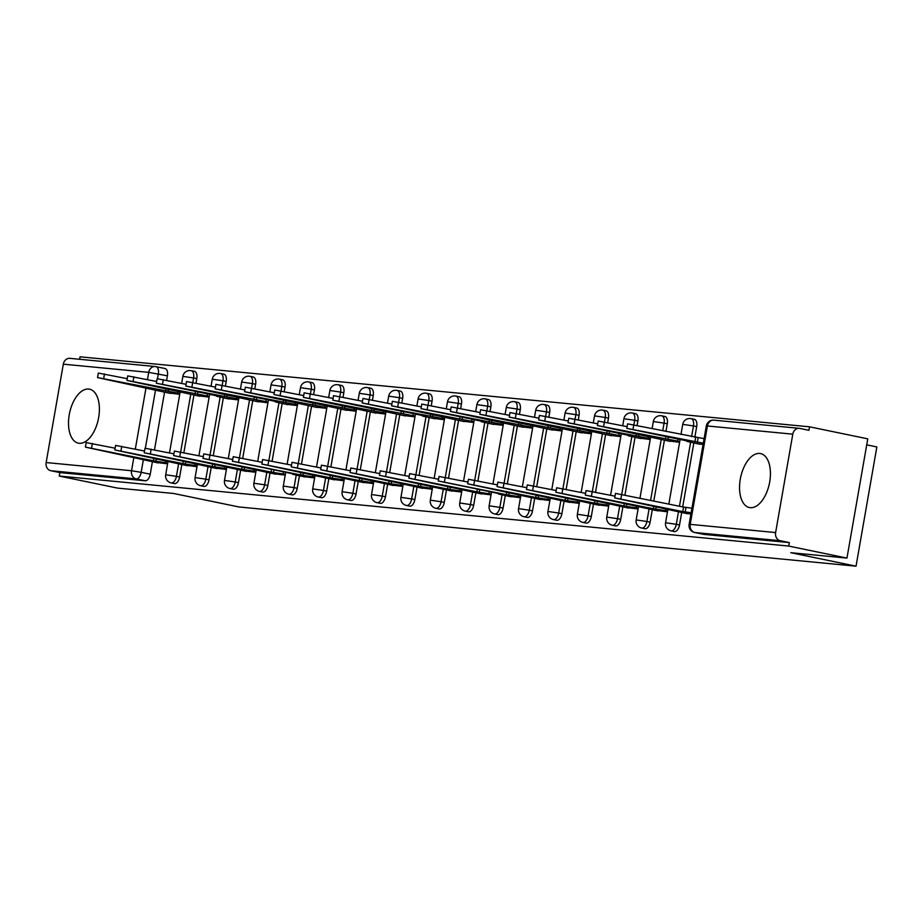 <?xml version="1.0" encoding="UTF-8"?>
<svg xmlns="http://www.w3.org/2000/svg" width="923" height="923" viewBox="0 0 923 923"><rect width="100%" height="100%" fill="white"/><g stroke="black" fill="none" stroke-linecap="round" stroke-linejoin="round"><path stroke-width="1.38" d="M759.721 453.447A27.563 14.71 -78.3 0 0 740.431 478.368A27.563 14.71 -78.3 0 0 749.418 507.546A27.563 14.71 -78.3 0 0 750.261 507.673A27.563 14.71 -78.3 0 0 769.551 482.752A27.563 14.71 -78.3 0 0 760.564 453.574A27.563 14.71 -78.3 0 0 759.721 453.447M88.689 389.045A27.563 14.71 -78.3 0 0 69.387 413.977A27.563 14.71 -78.3 0 0 78.374 443.155A27.563 14.71 -78.3 0 0 79.216 443.282A27.563 14.71 -78.3 0 0 98.507 418.361A27.563 14.71 -78.3 0 0 89.531 389.171A27.563 14.71 -78.3 0 0 88.689 389.045M674.113 531.486A7.061 3.773 -78.3 0 0 674.321 531.544A7.061 3.773 -78.3 0 0 674.54 531.579A7.061 3.773 -78.3 0 0 679.524 524.979L676.305 524.322A7.061 3.773 101.7 0 1 671.321 530.91A7.061 3.773 101.7 0 1 671.102 530.875L674.321 531.544M644.704 528.66A7.061 3.773 -78.3 0 0 644.923 528.717A7.061 3.773 -78.3 0 0 645.131 528.752A7.061 3.773 -78.3 0 0 650.115 522.164L646.896 521.495A7.061 3.773 101.7 0 1 641.912 528.083A7.061 3.773 101.7 0 1 641.704 528.06L644.923 528.717M615.306 525.845A7.061 3.773 -78.3 0 0 615.514 525.902A7.061 3.773 -78.3 0 0 615.733 525.925A7.061 3.773 -78.3 0 0 620.717 519.337L617.499 518.668A7.061 3.773 101.7 0 1 612.514 525.268A7.061 3.773 101.7 0 1 612.295 525.233L615.514 525.902M585.897 523.018A7.061 3.773 -78.3 0 0 586.105 523.076A7.061 3.773 -78.3 0 0 586.324 523.11A7.061 3.773 -78.3 0 0 591.308 516.522L588.089 515.853A7.061 3.773 101.7 0 1 583.105 522.441A7.061 3.773 101.7 0 1 582.886 522.406L586.105 523.076M556.488 520.203A7.061 3.773 -78.3 0 0 556.707 520.249A7.061 3.773 -78.3 0 0 556.915 520.284A7.061 3.773 -78.3 0 0 561.899 513.696L558.68 513.026A7.061 3.773 101.7 0 1 553.696 519.626A7.061 3.773 101.7 0 1 553.488 519.591L556.707 520.249M527.091 517.376A7.061 3.773 -78.3 0 0 527.298 517.434A7.061 3.773 -78.3 0 0 527.518 517.468A7.061 3.773 -78.3 0 0 532.502 510.869L529.283 510.211A7.061 3.773 101.7 0 1 524.299 516.799A7.061 3.773 101.7 0 1 524.079 516.765L527.298 517.434M497.682 514.549A7.061 3.773 -78.3 0 0 497.889 514.607A7.061 3.773 -78.3 0 0 498.108 514.642A7.061 3.773 -78.3 0 0 503.093 508.054L499.874 507.385A7.061 3.773 101.7 0 1 494.89 513.973A7.061 3.773 101.7 0 1 494.67 513.949L497.889 514.607M468.273 511.734A7.061 3.773 -78.3 0 0 468.492 511.792A7.061 3.773 -78.3 0 0 468.699 511.827A7.061 3.773 -78.3 0 0 473.684 505.227L470.465 504.569A7.061 3.773 101.7 0 1 465.48 511.157A7.061 3.773 101.7 0 1 465.273 511.123L468.492 511.792M438.875 508.908A7.061 3.773 -78.3 0 0 439.083 508.965A7.061 3.773 -78.3 0 0 439.302 509A7.061 3.773 -78.3 0 0 444.286 502.412L441.067 501.743A7.061 3.773 101.7 0 1 436.083 508.331A7.061 3.773 101.7 0 1 435.864 508.308L439.083 508.965M409.466 506.092A7.061 3.773 -78.3 0 0 409.674 506.15A7.061 3.773 -78.3 0 0 409.893 506.173A7.061 3.773 -78.3 0 0 414.877 499.585L411.658 498.916A7.061 3.773 101.7 0 1 406.674 505.516A7.061 3.773 101.7 0 1 406.455 505.481L409.674 506.15M380.057 503.266A7.061 3.773 -78.3 0 0 380.276 503.323A7.061 3.773 -78.3 0 0 380.484 503.358A7.061 3.773 -78.3 0 0 385.468 496.77L382.249 496.101A7.061 3.773 101.7 0 1 377.265 502.689A7.061 3.773 101.7 0 1 377.057 502.654L380.276 503.323M350.659 500.451A7.061 3.773 -78.3 0 0 350.867 500.497A7.061 3.773 -78.3 0 0 351.086 500.531A7.061 3.773 -78.3 0 0 356.07 493.943L352.851 493.274A7.061 3.773 101.7 0 1 347.867 499.874A7.061 3.773 101.7 0 1 347.648 499.839L350.867 500.497M321.25 497.624A7.061 3.773 -78.3 0 0 321.458 497.682A7.061 3.773 -78.3 0 0 321.677 497.716A7.061 3.773 -78.3 0 0 326.661 491.117L323.442 490.459A7.061 3.773 101.7 0 1 318.458 497.047A7.061 3.773 101.7 0 1 318.239 497.012L321.458 497.682M291.853 494.797A7.061 3.773 -78.3 0 0 292.06 494.855A7.061 3.773 -78.3 0 0 292.268 494.89A7.061 3.773 -78.3 0 0 297.252 488.302L294.033 487.632A7.061 3.773 101.7 0 1 289.061 494.22A7.061 3.773 101.7 0 1 288.841 494.197L292.06 494.855M262.444 491.982A7.061 3.773 -78.3 0 0 262.651 492.04A7.061 3.773 -78.3 0 0 262.87 492.074A7.061 3.773 -78.3 0 0 267.855 485.475L264.636 484.817A7.061 3.773 101.7 0 1 259.651 491.405A7.061 3.773 101.7 0 1 259.432 491.371L262.651 492.04M233.034 489.155A7.061 3.773 -78.3 0 0 233.242 489.213A7.061 3.773 -78.3 0 0 233.461 489.248A7.061 3.773 -78.3 0 0 238.446 482.66L235.227 481.991A7.061 3.773 101.7 0 1 230.242 488.579A7.061 3.773 101.7 0 1 230.023 488.555L233.242 489.213M203.637 486.34A7.061 3.773 -78.3 0 0 203.845 486.398A7.061 3.773 -78.3 0 0 204.064 486.421A7.061 3.773 -78.3 0 0 209.036 479.833L205.817 479.164A7.061 3.773 101.7 0 1 200.845 485.763A7.061 3.773 101.7 0 1 200.626 485.729L203.845 486.398M174.228 483.514A7.061 3.773 -78.3 0 0 174.435 483.571A7.061 3.773 -78.3 0 0 174.655 483.606A7.061 3.773 -78.3 0 0 179.639 477.018L176.42 476.349A7.061 3.773 101.7 0 1 171.436 482.937A7.061 3.773 101.7 0 1 171.217 482.902L174.435 483.571M846.956 558.092L790.78 552.704L856.036 566.18L238.907 506.958L173.651 493.482L117.486 488.094L59.257 476.06L788.727 546.07L846.956 558.092L867.77 438.852L809.54 426.818L80.059 356.82L79.632 359.289M866.72 444.84L876.85 446.94L856.036 566.18M809.54 426.818L808.929 430.303L799.86 428.422A7.061 5.965 95.5 0 0 799.318 428.341A7.061 5.965 95.5 0 0 792.799 434.168L775.62 532.559A7.061 5.965 95.5 0 0 780.258 540.716L694.869 532.525A7.061 3.773 101.7 0 1 694.661 532.49A7.061 3.773 101.7 0 1 694.177 532.329M788.727 546.07L789.338 542.586L780.258 540.716M156.206 366.708L164.848 368.496A7.061 3.773 101.7 0 1 165.055 368.531A7.061 3.773 101.7 0 1 167.398 375.811L166.613 380.299M164.536 392.217L154.487 449.836M152.399 461.754L150.23 474.191L141.161 472.322A7.061 3.773 101.7 0 1 136.177 478.91L50.788 470.718A7.061 5.965 -84.5 0 1 46.15 462.55L63.318 364.17A7.061 5.965 -84.5 0 1 69.848 358.343L155.237 366.535A7.061 5.965 -84.5 0 1 155.779 366.616A7.061 3.773 101.7 0 1 155.987 366.65A7.061 3.773 101.7 0 1 158.329 373.93L157.498 378.695M50.788 470.718L59.857 472.588L59.257 476.06M196.345 395.54L209.129 397.132M184.208 465.065L197.003 466.657M225.754 398.367L238.538 399.959M213.617 467.892L226.4 469.484M255.152 401.182L267.947 402.774M243.026 470.718L255.809 472.299M284.561 404.009L297.344 405.601M272.423 473.534L285.219 475.126M313.97 406.824L326.754 408.416M301.833 476.36L314.616 477.952M343.368 409.65L356.163 411.243M331.242 479.175L344.025 480.768M372.777 412.477L385.56 414.058M360.639 482.002L373.434 483.594M402.186 415.292L414.969 416.884M390.048 484.817L402.832 486.409M431.583 418.119L444.378 419.711M419.457 487.644L432.241 489.236M460.992 420.934L473.776 422.526M448.855 490.471L461.65 492.051M490.401 423.761L503.185 425.353M478.264 493.286L491.048 494.878M519.799 426.576L532.594 428.168M507.673 496.113L520.457 497.705M549.208 429.403L561.992 430.995M537.071 498.928L549.866 500.52M578.617 432.229L591.401 433.81M566.48 501.754L579.263 503.347M608.015 435.045L620.81 436.637M595.889 504.569L608.672 506.162M637.424 437.871L650.207 439.463M625.286 507.396L638.081 508.988M666.833 440.686L679.616 442.279M654.695 510.223L667.479 511.804M696.23 443.513L703.061 444.528M684.105 513.038L690.923 514.053M696.692 426.599L693.473 425.93A7.061 3.773 101.7 0 0 691.131 418.65L694.35 419.319A7.061 3.773 -78.3 0 1 696.692 426.599L694.811 437.364M693.831 443.017L682.685 506.9M681.693 512.542L679.524 524.979M667.294 423.772L664.075 423.115A7.061 3.773 101.7 0 0 661.733 415.835L664.952 416.492A7.061 3.773 -78.3 0 1 667.294 423.772L665.956 431.41M664.422 440.19L653.819 500.935M652.284 509.727L650.115 522.164M637.885 420.957L634.666 420.288A7.061 3.773 101.7 0 0 632.324 413.008L635.543 413.677A7.061 3.773 -78.3 0 1 637.885 420.957L637.101 425.445M635.024 437.375L624.963 494.982M622.887 506.9L620.717 519.337M608.476 418.131L605.257 417.473A7.061 3.773 101.7 0 0 602.915 410.193L606.134 410.85A7.061 3.773 -78.3 0 1 608.476 418.131L607.692 422.63M605.615 434.548L595.554 492.155M593.477 504.073L591.308 516.522M579.079 415.315L575.86 414.646A7.061 3.773 101.7 0 0 573.518 407.366L576.737 408.035A7.061 3.773 -78.3 0 1 579.079 415.315L578.294 419.803M576.206 431.722L566.157 489.34M564.068 501.258L561.899 513.696M549.67 412.489L546.451 411.831A7.061 3.773 101.7 0 0 544.109 404.539L547.327 405.209A7.061 3.773 -78.3 0 1 549.67 412.489L548.885 416.988M546.808 428.907L536.748 486.513M534.671 498.432L532.502 510.869M520.26 409.674L517.042 409.004A7.061 3.773 101.7 0 0 514.699 401.724L517.918 402.382A7.061 3.773 -78.3 0 1 520.26 409.674L519.476 414.162M517.399 426.08L507.35 483.687M505.262 495.616L503.093 508.054M490.863 406.847L487.644 406.178A7.061 3.773 101.7 0 0 485.302 398.898L488.521 399.567A7.061 3.773 -78.3 0 1 490.863 406.847L490.078 411.335M487.99 423.265L477.941 480.871M475.864 492.79L473.684 505.227M461.454 404.02L458.235 403.363A7.061 3.773 101.7 0 0 455.893 396.082L459.112 396.74A7.061 3.773 -78.3 0 1 461.454 404.02L460.669 408.52M458.593 420.438L448.532 478.045M446.455 489.975L444.286 502.412M432.045 401.205L428.826 400.536A7.061 3.773 101.7 0 0 426.484 393.256L429.703 393.925A7.061 3.773 -78.3 0 1 432.045 401.205L431.26 405.693M429.183 417.623L419.134 475.23M417.046 487.148L414.877 499.585M402.647 398.378L399.428 397.721A7.061 3.773 101.7 0 0 397.086 390.429L400.305 391.098A7.061 3.773 -78.3 0 1 402.647 398.378L401.863 402.878M399.774 414.796L389.725 472.403M387.648 484.321L385.468 496.77M373.238 395.563L370.019 394.894A7.061 3.773 101.7 0 0 367.677 387.614L370.896 388.283A7.061 3.773 -78.3 0 1 373.238 395.563L372.454 400.051M370.377 411.97L360.316 469.588M358.239 481.506L356.07 493.943M343.829 392.736L340.61 392.079A7.061 3.773 101.7 0 0 338.268 384.787L341.487 385.456A7.061 3.773 -78.3 0 1 343.829 392.736L343.044 397.236M340.968 409.154L330.919 466.761M328.83 478.679L326.661 491.117M314.431 389.921L311.213 389.252A7.061 3.773 101.7 0 0 308.87 381.972L312.089 382.63A7.061 3.773 -78.3 0 1 314.431 389.921L313.647 394.409M311.559 406.328L301.509 463.934M299.433 475.864L297.252 488.302M285.022 387.095L281.803 386.425A7.061 3.773 101.7 0 0 279.461 379.145L282.68 379.815A7.061 3.773 -78.3 0 1 285.022 387.095L284.238 391.583M282.161 403.513L272.1 461.119M270.024 473.038L267.855 485.475M255.613 384.268L252.394 383.61A7.061 3.773 101.7 0 0 250.052 376.33L253.271 376.988A7.061 3.773 -78.3 0 1 255.613 384.268L254.829 388.768M252.752 400.686L242.703 458.293M240.615 470.222L238.446 482.66M226.216 381.453L222.997 380.784A7.061 3.773 101.7 0 0 220.655 373.503L223.874 374.173A7.061 3.773 -78.3 0 1 226.216 381.453L225.431 385.941M223.343 397.871L213.294 455.477M211.217 467.396L209.036 479.833M196.807 378.626L193.588 377.969A7.061 3.773 101.7 0 0 191.246 370.677L194.465 371.346A7.061 3.773 -78.3 0 1 196.807 378.626L196.022 383.126M193.945 395.044L183.885 452.651M181.808 464.569L179.639 477.018M166.936 392.725L179.731 394.306M154.81 462.25L167.594 463.842M789.338 542.586L703.949 534.394A7.061 3.773 101.7 0 1 703.73 534.359A7.061 3.773 101.7 0 1 703.522 534.302M59.857 472.588L145.246 480.779A7.061 3.773 -78.3 0 0 150.23 474.191M167.732 463.058L153.46 460.808L153.922 458.131M153.46 460.808L85.401 447.113L86.185 442.59L115.11 448.197M85.401 447.113L158.098 462.931M179.87 393.533L97.538 377.588L170.236 393.394M97.538 377.588L98.323 373.065L127.247 378.672M166.059 388.595L165.598 391.271M197.13 465.884L182.858 463.623L183.331 460.946M182.858 463.623L114.81 449.939L115.594 445.417L144.507 451.024M114.81 449.939L187.496 465.746M226.539 468.711L212.267 466.45L212.74 463.773M212.267 466.45L144.207 452.755L145.003 448.243L173.916 453.839M144.207 452.755L216.905 468.572M209.267 396.359L126.936 380.403L199.633 396.221M126.936 380.403L127.732 375.892L156.645 381.499M195.468 391.421L194.995 394.098M238.676 399.174L156.345 383.23L220.066 396.498L216.513 396.255L229.042 399.048M156.345 383.23L157.129 378.707L186.054 384.314M224.866 394.236L224.404 396.913M255.948 471.526L241.676 469.265L242.138 466.588M241.676 469.265L173.616 455.581L174.401 451.059L203.325 456.666M173.616 455.581L246.314 471.388M285.345 474.353L271.074 472.091L271.547 469.415M271.074 472.091L203.025 458.396L203.81 453.885L232.723 459.492M203.025 458.396L275.712 474.214M314.755 477.168L300.483 474.907L300.956 472.241M300.483 474.907L232.423 461.223L233.219 456.7L262.132 462.308M232.423 461.223L296.145 474.491L292.591 474.249L305.121 477.041M268.085 402.001L185.754 386.056L258.452 401.863M185.754 386.056L186.538 381.534L215.463 387.141M254.275 397.063L253.813 399.74M297.483 404.816L215.151 388.871L278.873 402.14L275.319 401.909L287.849 404.689M215.151 388.871L215.947 384.349L244.86 389.956M283.684 399.89L283.211 402.566M326.892 407.643L244.56 391.698L317.258 407.505M244.56 391.698L245.345 387.175L274.269 392.783M313.082 402.705L312.62 405.382M344.164 479.995L329.892 477.733L330.353 475.057M329.892 477.733L261.832 464.05L262.617 459.527L291.541 465.134M261.832 464.05L334.53 479.856M356.301 410.47L273.969 394.513L346.667 410.331M273.969 394.513L274.754 390.002L303.679 395.598M342.491 405.532L342.029 408.208M373.561 482.81L359.289 480.56L359.762 477.883M359.289 480.56L291.241 466.865L292.026 462.342L320.939 467.949M291.241 466.865L363.927 482.683M385.699 413.285L303.367 397.34L376.065 413.146M303.367 397.34L304.163 392.817L333.076 398.424M371.9 408.347L371.427 411.023M402.97 485.636L388.698 483.375L389.171 480.698M388.698 483.375L320.639 469.692L321.435 465.169L350.348 470.776M320.639 469.692L393.336 485.498M415.108 416.111L332.776 400.155L405.474 415.973M332.776 400.155L333.561 395.644L362.485 401.251M401.297 411.173L400.836 413.85M432.379 488.463L418.107 486.202L418.569 483.525M418.107 486.202L350.048 472.507L350.832 467.996L379.757 473.591M350.048 472.507L422.746 488.325M444.505 418.927L362.185 402.982L425.907 416.25L422.342 416.008L434.883 418.8M362.185 402.982L362.97 398.459L391.883 404.066M430.706 414L430.233 416.665M461.777 491.278L447.505 489.017L447.978 486.34M447.505 489.017L379.445 475.333L380.241 470.811L409.154 476.418M379.445 475.333L452.143 491.14M491.186 494.105L476.914 491.844L477.376 489.167M476.914 491.844L408.854 478.149L409.639 473.637L438.563 479.245M408.854 478.149L481.552 493.967M520.595 496.92L506.323 494.659L506.785 491.994M506.323 494.659L438.263 480.975L439.048 476.453L467.973 482.06M438.263 480.975L501.985 494.243L498.42 494.001L510.961 496.793M549.993 499.747L535.721 497.485L536.194 494.809M535.721 497.485L467.661 483.802L468.457 479.279L497.37 484.887M467.661 483.802L540.359 499.608M579.402 502.562L565.13 500.312L565.591 497.635M565.13 500.312L497.07 486.617L497.855 482.094L526.779 487.702M497.07 486.617L569.768 502.435M608.811 505.389L594.539 503.127L595 500.451M594.539 503.127L526.479 489.444L527.264 484.921L556.188 490.528M526.479 489.444L599.177 505.25M473.914 421.753L391.583 405.808L464.281 421.615M391.583 405.808L392.379 401.286L421.292 406.893M460.116 416.815L459.642 419.492M503.323 424.568L420.992 408.624L484.713 421.892L481.16 421.661L493.69 424.442M420.992 408.624L421.776 404.101L450.701 409.708M489.513 419.642L489.052 422.319M532.721 427.395L450.401 411.45L523.087 427.257M450.401 411.45L451.185 406.928L480.098 412.535M518.922 422.457L518.449 425.134M562.13 430.222L479.798 414.265L552.496 430.083M479.798 414.265L480.595 409.754L509.508 415.35M548.331 425.284L547.858 427.96M591.539 433.037L509.208 417.092L581.905 432.899M509.208 417.092L509.992 412.569L538.917 418.177M577.729 428.099L577.267 430.776M620.937 435.864L538.617 419.907L611.303 435.725M538.617 419.907L539.401 415.396L568.314 421.003M607.138 430.926L606.665 433.602M638.208 508.215L623.936 505.954L624.41 503.277M623.936 505.954L555.877 492.259L556.673 487.748L585.586 493.344M555.877 492.259L628.575 508.077M650.346 438.679L568.014 422.734L631.736 436.002L628.182 435.76L640.712 438.552M568.014 422.734L568.81 418.211L597.723 423.819M636.547 433.752L636.074 436.417M667.617 511.03L653.346 508.769L653.807 506.092M653.346 508.769L585.286 495.086L586.07 490.563L614.995 496.17M585.286 495.086L657.984 510.892M679.755 441.506L597.423 425.561L670.121 441.367M597.423 425.561L598.208 421.038L627.132 426.645M665.945 436.567L665.483 439.244M691.154 512.703L682.755 511.596L683.539 507.073L691.95 508.192M682.755 511.596L614.695 497.901L615.479 493.39L683.539 507.073M614.695 497.901L687.393 513.719M703.291 443.178L626.821 428.376L690.554 441.644L686.989 441.413L699.519 444.194M626.821 428.376L627.617 423.853L704.087 438.656M695.677 437.548L694.881 442.071M792.799 434.168L707.41 425.976L690.231 524.356L775.62 532.559M167.398 375.811L148.707 372.361L63.318 364.17M155.583 389.691L145.361 448.22M143.446 459.216L141.161 472.322L131.539 470.742L133.893 457.243M135.312 449.12L146.03 387.718M147.449 379.595L148.707 372.361A7.061 5.965 -84.5 0 1 155.237 366.535A7.061 7.061 0 0 1 155.987 366.65L165.055 368.531M46.15 462.55L131.539 470.742A7.061 5.965 95.5 0 0 136.177 478.91L145.246 480.779M691.131 418.65A7.061 7.061 0 0 0 682.743 424.361L693.473 425.93L691.592 436.706M690.612 442.348L679.466 506.231M678.474 511.873L676.305 524.322L665.575 522.741A7.061 7.061 0 0 0 671.102 530.875M661.733 415.835A7.061 7.061 0 0 0 653.334 421.534L664.075 423.115L662.737 430.741M661.203 439.533L650.6 500.278M649.065 509.058L646.896 521.495L636.166 519.914A7.061 7.061 0 0 0 641.704 528.06M632.324 413.008A7.061 7.061 0 0 0 623.936 418.719L634.666 420.288L633.882 424.788M631.805 436.706L621.744 494.313M619.668 506.231L617.499 518.668L606.769 517.099A7.061 7.061 0 0 0 612.295 525.233M602.915 410.193A7.061 7.061 0 0 0 594.527 415.892L605.257 417.473L604.473 421.961M602.396 433.879L592.347 491.486M590.259 503.416L588.089 515.853L577.36 514.273A7.061 7.061 0 0 0 582.886 522.406M573.518 407.366A7.061 7.061 0 0 0 565.118 413.066L575.86 414.646L575.075 419.146M572.987 431.064L562.938 488.671M560.861 500.589L558.68 513.026L547.95 511.457A7.061 7.061 0 0 0 553.488 519.591M544.109 404.539A7.061 7.061 0 0 0 535.721 410.25L546.451 411.831L545.666 416.319M543.589 428.237L533.529 485.844M531.452 497.774L529.283 510.211L518.553 508.631A7.061 7.061 0 0 0 524.079 516.765M514.699 401.724A7.061 7.061 0 0 0 506.312 407.424L517.042 409.004L516.257 413.492M514.18 425.422L504.131 483.029M502.043 494.947L499.874 507.385L489.144 505.816A7.061 7.061 0 0 0 494.67 513.949M485.302 398.898A7.061 7.061 0 0 0 476.914 404.609L487.644 406.178L486.859 410.677M484.771 422.596L474.722 480.202M472.645 492.121L470.465 504.569L459.735 502.989A7.061 7.061 0 0 0 465.273 511.123M455.893 396.082A7.061 7.061 0 0 0 447.505 401.782L458.235 403.363L457.45 407.851M455.374 419.78L445.313 477.387M443.236 489.305L441.067 501.743L430.337 500.162A7.061 7.061 0 0 0 435.864 508.308M426.484 393.256A7.061 7.061 0 0 0 418.096 398.967L428.826 400.536L428.041 405.035M425.964 416.954L415.915 474.56M413.827 486.479L411.658 498.916L400.928 497.347A7.061 7.061 0 0 0 406.455 505.481M397.086 390.429A7.061 7.061 0 0 0 388.698 396.14L399.428 397.721L398.644 402.209M396.555 414.127L386.506 471.734M384.43 483.664L382.249 496.101L371.519 494.52A7.061 7.061 0 0 0 377.057 502.654M367.677 387.614A7.061 7.061 0 0 0 359.289 393.313L370.019 394.894L369.235 399.394M367.158 411.312L357.097 468.919M355.02 480.837L352.851 493.274L342.121 491.705A7.061 7.061 0 0 0 347.648 499.839M338.268 384.787A7.061 7.061 0 0 0 329.88 390.498L340.61 392.079L339.826 396.567M337.749 408.485L327.7 466.092M325.611 478.022L323.442 490.459L312.712 488.878A7.061 7.061 0 0 0 318.239 497.012M308.87 381.972A7.061 7.061 0 0 0 300.483 387.672L311.213 389.252L310.428 393.74M308.34 405.67L298.291 463.277M296.214 475.195L294.033 487.632L283.303 486.063A7.061 7.061 0 0 0 288.841 494.197M279.461 379.145A7.061 7.061 0 0 0 271.074 384.856L281.803 386.425L281.019 390.925M278.942 402.843L268.881 460.45M266.805 472.368L264.636 484.817L253.906 483.237A7.061 7.061 0 0 0 259.432 491.371M250.052 376.33A7.061 7.061 0 0 0 241.664 382.03L252.394 383.61L251.61 388.098M249.533 400.028L239.484 457.635M237.396 469.553L235.227 481.991L224.497 480.41A7.061 7.061 0 0 0 230.023 488.555M220.655 373.503A7.061 7.061 0 0 0 212.267 379.215L222.997 380.784L222.212 385.283M220.124 397.202L210.075 454.808M207.998 466.726L205.817 479.164L195.088 477.595A7.061 7.061 0 0 0 200.626 485.729M191.246 370.677A7.061 7.061 0 0 0 182.858 376.388L193.588 377.969L192.803 382.457M190.726 394.375L180.666 451.982M178.589 463.911L176.42 476.349L165.69 474.768A7.061 7.061 0 0 0 171.217 482.902M703.949 534.394L694.869 532.525A7.061 5.965 95.5 0 1 690.231 524.356L689.123 524.356A7.061 7.061 0 0 0 694.661 532.49L703.73 534.359M706.303 425.976L707.41 425.976A7.061 5.965 -84.5 0 1 713.929 420.15A7.061 7.061 0 0 0 706.303 425.976L689.123 524.356M155.906 461.039L156.333 458.627M165.529 462.608L165.886 460.6M91.573 448.024L92.358 443.502M178.012 391.064L177.666 393.083M168.459 389.091L168.044 391.514M104.495 373.977L103.699 378.488M185.315 463.865L185.731 461.442M194.938 465.434L195.284 463.415M120.971 450.839L121.767 446.328M214.724 466.68L215.14 464.269M224.335 468.249L224.693 466.242M150.38 453.666L151.164 449.143M207.421 393.89L207.075 395.898M197.868 391.917L197.453 394.329M133.893 376.792L133.108 381.314M236.83 396.717L236.473 398.724M227.277 394.744L226.85 397.155M163.302 379.618L162.517 384.141M244.122 469.507L244.549 467.084M253.744 471.076L254.102 469.057M179.789 456.481L180.573 451.97M273.531 472.322L273.946 469.911M283.153 473.891L283.499 471.884M209.186 459.308L209.983 454.785M302.929 475.149L303.355 472.738M312.551 476.718L312.909 474.71M238.596 462.135L239.38 457.612M266.228 399.532L265.882 401.54M256.675 397.559L256.259 399.971M192.711 382.434L191.915 386.956M295.637 402.359L295.291 404.366M286.084 400.386L285.668 402.797M222.108 385.26L221.324 389.783M325.046 405.174L324.688 407.193M315.493 403.201L315.066 405.612M251.518 388.087L250.733 392.598M332.338 477.964L332.765 475.553M341.96 479.533L342.318 477.526M268.005 464.95L268.789 460.427M354.444 408.001L354.097 410.008M344.89 406.028L344.475 408.439M280.927 390.902L280.131 395.425M361.747 480.791L362.162 478.379M371.369 482.36L371.715 480.352M297.402 467.776L298.198 463.254M383.853 410.816L383.507 412.835M374.3 408.843L373.884 411.266M310.324 393.729L309.54 398.24M391.144 483.617L391.571 481.195M400.767 485.186L401.124 483.167M326.811 470.592L327.596 466.08M413.262 413.642L412.904 415.65M403.709 411.67L403.282 414.081M339.733 396.544L338.949 401.067M420.553 486.433L420.98 484.021M430.176 488.002L430.533 485.994M356.22 473.418L357.005 468.896M442.659 416.469L442.313 418.477M433.106 414.496L432.691 416.908M369.142 399.371L368.346 403.893M449.963 489.259L450.378 486.836M459.585 490.828L459.931 488.809M385.618 476.233L386.414 471.722M479.36 492.074L479.787 489.663M488.982 493.643L489.34 491.636M415.027 479.06L415.811 474.537M508.769 494.901L509.196 492.49M518.391 496.47L518.738 494.463M444.436 481.887L445.221 477.364M538.178 497.716L538.594 495.305M547.801 499.285L548.147 497.278M473.834 484.702L474.63 480.179M567.576 500.543L568.003 498.132M577.198 502.112L577.556 500.104M503.243 487.529L504.027 483.006M596.985 503.37L597.412 500.947M606.607 504.939L606.953 502.92M532.652 490.344L533.436 485.833M472.068 419.284L471.722 421.292M462.515 417.311L462.1 419.723M398.54 402.186L397.755 406.708M501.477 422.111L501.12 424.119M491.924 420.138L491.498 422.549M427.949 405.012L427.164 409.535M530.875 424.926L530.529 426.945M521.322 422.953L520.907 425.365M457.358 407.839L456.562 412.35M560.284 427.753L559.926 429.76M550.731 425.78L550.304 428.191M486.756 410.654L485.971 415.177M589.693 430.568L589.336 432.587M580.14 428.595L579.713 431.018M516.165 413.481L515.38 417.992M619.091 433.395L618.745 435.402M609.538 431.422L609.122 433.833M545.574 416.296L544.778 420.819M626.394 506.185L626.809 503.773M636.016 507.754L636.362 505.746M562.049 493.17L562.845 488.648M648.5 436.221L648.142 438.229M638.947 434.248L638.52 436.66M574.971 419.123L574.187 423.645M655.792 509.011L656.218 506.589M665.414 510.581L665.771 508.561M591.458 495.986L592.243 491.474M677.909 439.036L677.551 441.044M668.356 437.064L667.929 439.475M604.38 421.938L603.596 426.461M685.201 511.827L685.985 507.315M620.867 498.812L621.652 494.29M698.123 437.779L697.338 442.302M633.789 424.765L632.993 429.287M165.69 474.768L168.078 461.05M169.497 452.928L180.216 391.525M181.635 383.403L182.858 376.388M195.088 477.595L197.487 463.877M198.907 455.754L209.625 394.34M211.032 386.229L212.267 379.215M224.497 480.41L226.896 466.692M228.304 458.569L239.022 397.167M240.442 389.045L241.664 382.03M253.906 483.237L256.294 469.519M257.713 461.396L268.431 399.982M269.851 391.871L271.074 384.856M283.303 486.063L285.703 472.334M287.122 464.223L297.841 402.809M299.248 394.686L300.483 387.672M312.712 488.878L315.112 475.16M316.52 467.038L327.238 405.635M328.657 397.513L329.88 390.498M342.121 491.705L344.51 477.987M345.929 469.865L356.647 408.451M358.066 400.328L359.289 393.313M371.519 494.52L373.919 480.802M375.338 472.68L386.056 411.277M387.464 403.155L388.698 396.14M400.928 497.347L403.316 483.629M404.736 475.507L415.454 414.092M416.873 405.982L418.096 398.967M430.337 500.162L432.725 486.444M434.145 478.322L444.863 416.919M446.282 408.797L447.505 401.782M459.735 502.989L462.135 489.271M463.554 481.148L474.272 419.734M475.68 411.623L476.914 404.609M489.144 505.816L491.532 492.086M492.951 483.975L503.67 422.561M505.089 414.439L506.312 407.424M518.553 508.631L520.941 494.913M522.36 486.79L533.079 425.388M534.498 417.265L535.721 410.25M547.95 511.457L550.35 497.739M551.769 489.617L562.488 428.203M563.895 420.08L565.118 413.066M577.36 514.273L579.748 500.554M581.167 492.432L591.885 431.029M593.304 422.907L594.527 415.892M606.769 517.099L609.157 503.381M610.576 495.259L621.294 433.845M622.713 425.734L623.936 418.719M636.166 519.914L638.566 506.196M639.985 498.074L650.703 436.671M652.111 428.549L653.334 421.534M665.575 522.741L667.964 509.023M668.84 504.039L680.101 439.486M680.978 434.514L682.743 424.361M799.318 428.341L713.929 420.15"/></g></svg>
